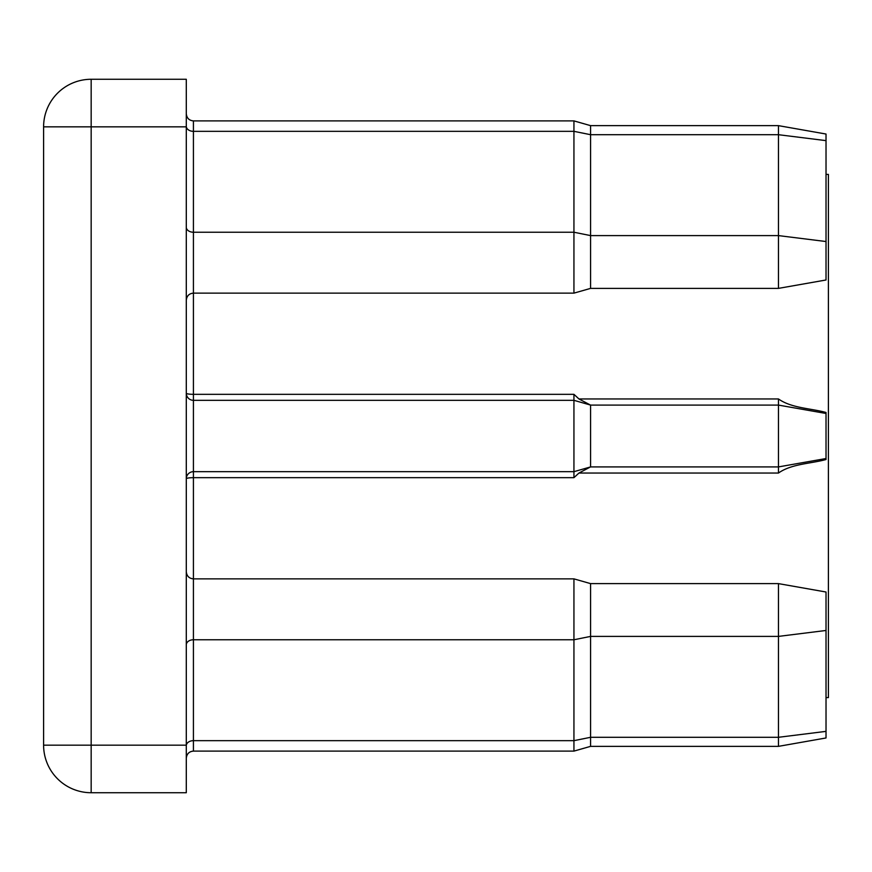 <?xml version="1.0" encoding="UTF-8"?>
<svg xmlns="http://www.w3.org/2000/svg" width="872" height="872" viewBox="0 0 872 872"><rect width="100%" height="100%" fill="white"/><g stroke="black" fill="none" stroke-linecap="round" stroke-linejoin="round"><path stroke-width="1.31" d="M778.456 125.644L590.584 125.644L778.456 125.644L826.024 134.037L778.456 125.644L826.024 134.037L826.024 279.988L778.456 288.381L778.456 125.644L590.584 125.644L590.584 288.381L573.939 293.134L573.939 120.892L193.421 120.892L193.421 394.329L573.939 394.329L578.953 398.962L778.456 398.962C791.732 408.26 810.328 408.205 826.024 412.467L826.024 459.533C810.339 463.795 791.678 463.762 778.456 473.038L778.456 466.912L590.584 466.912L590.584 405.088L778.456 405.088L778.456 398.962M826.024 174.4L828.4 174.4L828.4 697.6L826.024 697.6M778.456 473.038L578.953 473.038L573.939 477.671L573.939 471.676L193.421 471.676A7.139 7.139 0 0 0 186.292 478.804A7.139 1.134 0 0 1 193.421 477.671L193.421 740.666A7.139 5.047 -0 0 0 186.292 745.702M186.292 126.832L186.292 792.724L91.168 792.724A47.568 47.568 0 0 1 43.6 745.168L43.6 126.832A47.568 47.568 0 0 1 91.168 79.276L186.292 79.276L186.292 126.832L91.168 126.832L91.168 745.168L186.292 745.168M778.456 583.619L826.024 592.012L826.024 737.963L778.456 746.356L778.456 583.619L590.584 583.619L590.584 746.356L573.939 751.108L573.939 578.866L193.421 578.866C189.137 578.485 186.75 576.109 186.292 571.727M590.584 466.912L573.939 471.676L573.939 400.324L193.421 400.324A7.139 7.139 0 0 1 186.292 393.196A7.139 1.134 0 0 0 193.421 394.329L193.421 477.671L573.939 477.671M826.024 458.53L778.456 466.912L778.456 405.088L826.024 413.47M590.584 405.088L573.939 400.324L573.939 394.329M578.953 473.038L590.453 466.956M590.453 405.044L578.953 398.962M826.024 731.368L778.456 737.298L590.584 737.298L573.939 740.666L193.421 740.666L193.421 751.108C189.137 751.49 186.75 753.866 186.292 758.248M186.292 126.298A7.139 5.047 0 0 0 193.421 131.334L573.939 131.334L590.584 134.702L778.456 134.702L826.024 140.632M43.6 745.168L91.168 745.168L91.168 792.724M91.168 79.276L91.168 126.832L43.6 126.832A47.568 47.568 0 0 1 91.168 79.276M826.024 241.533L778.456 235.604L590.584 235.604L573.939 232.235L193.421 232.235A7.139 5.047 -0 0 1 186.292 227.189M826.024 630.467L778.456 636.397L590.584 636.397L573.939 639.765L193.421 639.765A7.139 5.047 0 0 0 186.292 644.811M590.584 125.644L573.939 120.892L590.584 125.644L573.939 120.892L193.421 120.892C189.137 120.51 186.75 118.134 186.292 113.752C186.75 118.134 189.137 120.51 193.421 120.892C189.137 120.51 186.75 118.134 186.292 113.752M573.939 293.134L193.421 293.134C189.137 293.515 186.75 295.891 186.292 300.273M573.939 120.892L193.421 120.892M573.939 751.108L193.421 751.108M778.456 288.381L590.584 288.381M778.456 746.356L590.584 746.356M590.584 583.619L573.939 578.866"/></g></svg>
